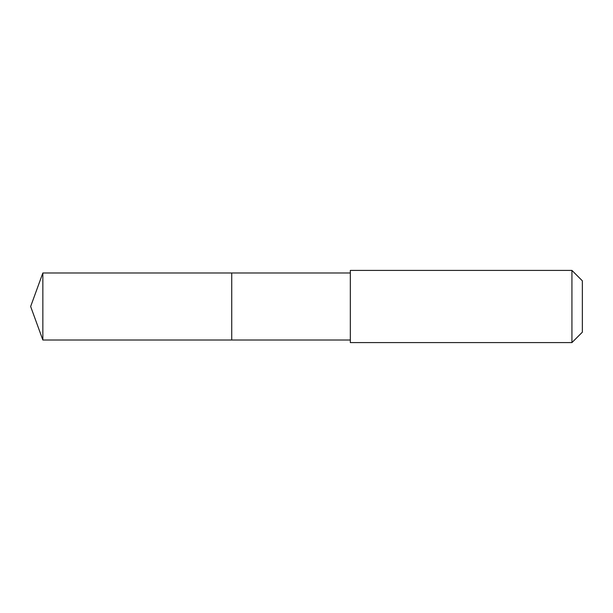 <?xml version="1.0" encoding="UTF-8"?>
<svg xmlns="http://www.w3.org/2000/svg" width="613" height="613" viewBox="0 0 613 613"><rect width="100%" height="100%" fill="white"/><g stroke="black" fill="none" stroke-linecap="round" stroke-linejoin="round"><path stroke-width="0.92" d="M231.737 340.008L231.737 272.992L42.849 272.984L42.849 340.016L231.737 340.008L231.737 272.992L350.322 272.992L350.322 340.008L42.849 340.016L30.65 306.5L42.849 340.016M350.329 329.51L350.329 342.59L571.929 342.59L571.929 270.41L350.329 270.41L350.329 329.51M571.929 270.41L582.35 280.823L582.35 332.177L571.929 342.59M30.65 306.5L42.849 272.984M350.322 340.008L350.329 342.59M350.322 272.992L350.329 270.41"/></g></svg>
